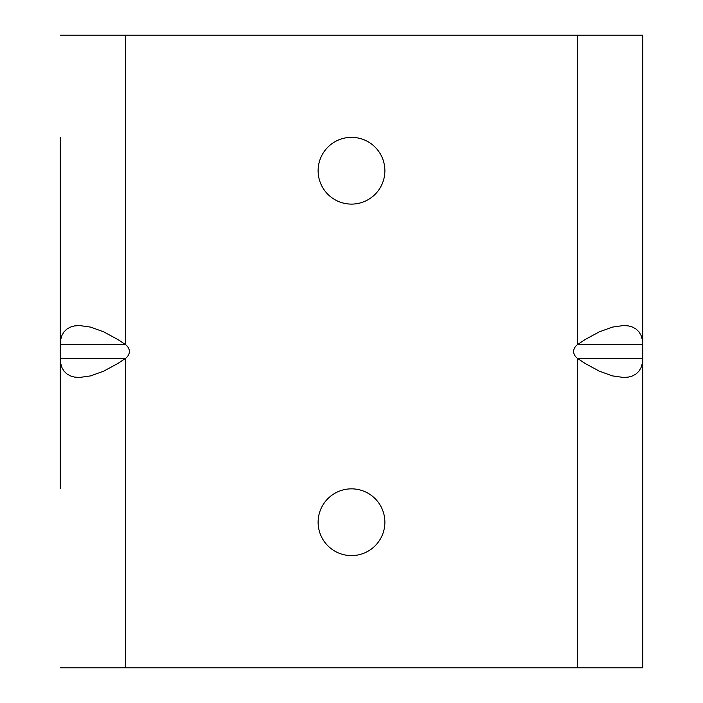 <?xml version="1.0" encoding="UTF-8"?>
<svg xmlns="http://www.w3.org/2000/svg" width="703" height="703" viewBox="0 0 703 703"><rect width="100%" height="100%" fill="white"/><g stroke="black" fill="none" stroke-linecap="round" stroke-linejoin="round"><path stroke-width="1.05" d="M125.538 358.354A14.201 10.044 0 0 0 125.538 344.646L60.256 344.4L60.256 358.6L125.538 358.354L125.538 667.85L642.744 667.85L642.744 344.4L577.462 344.646A14.201 10.044 180 0 0 577.462 358.354L642.744 358.354M125.196 358.6L117.937 363.425L103.789 371.105L90.722 375.868L79.377 377.485L74.527 377.08L70.318 375.868L66.785 373.864L63.982 371.105L61.952 367.607L60.704 363.425L60.256 358.6M60.256 344.4L60.704 339.575L61.952 335.393L63.982 331.895L66.785 329.136L70.318 327.132L74.527 325.92L79.377 325.515L90.722 327.132L103.789 331.895L117.937 339.575L125.196 344.4M60.256 358.354L60.256 488.77M60.256 344.646L60.256 137.349M60.256 483.699L60.256 473.497M60.256 401.22L60.256 204.107M642.744 344.646L642.744 35.15L60.256 35.15M577.804 344.4L585.063 339.575L599.211 331.895L612.278 327.132L623.623 325.515L628.473 325.92L632.682 327.132L636.215 329.136L639.018 331.895L641.048 335.393L642.296 339.575L642.744 344.4M642.744 358.6L642.296 363.425L641.048 367.607L639.018 371.105L636.215 373.864L632.682 375.868L628.473 377.08L623.623 377.485L612.278 375.868L599.211 371.105L585.063 363.425L577.804 358.6M642.744 35.15L642.744 371.386M642.744 397.784L642.744 402.591M642.744 428.979L642.744 433.848M642.744 460.395L642.744 464.745M642.744 491.379L642.744 504.025M642.744 518.814L642.744 667.85M60.256 667.85L125.538 667.85M384.875 170.732A33.375 33.375 0 0 1 334.813 199.634A33.375 33.375 0 0 1 334.813 141.821A33.375 33.375 0 0 1 384.875 170.732M384.875 522.232A33.375 33.375 0 0 1 334.813 551.134A33.375 33.375 0 0 1 334.813 493.321A33.375 33.375 0 0 1 384.875 522.232M125.538 344.646L125.538 35.15M577.462 358.354L577.462 667.85M577.462 344.646L577.462 35.15"/></g></svg>
